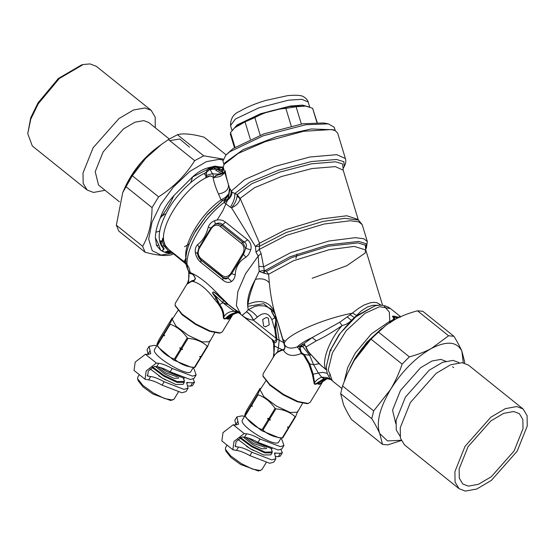 <?xml version="1.0" encoding="UTF-8"?>
<svg xmlns="http://www.w3.org/2000/svg" width="555" height="555" viewBox="0 0 555 555"><rect width="100%" height="100%" fill="white"/><g stroke="black" fill="none" stroke-linecap="round" stroke-linejoin="round"><path stroke-width="0.83" d="M193.147 367.743L194.146 369.235L196.123 374.965L192.578 376.144L172.21 368.492C166.653 365.426 162.171 363.685 158.772 363.282L156.371 363.06L146.18 370.9L145.015 379.225L148.65 379.918L150.71 376.54L147.575 376.033L148.268 371.094L154.318 366.439L156.711 366.661L158.772 363.282M196.123 374.965L194.063 378.344L190.518 379.523L170.156 371.871C164.599 368.804 160.118 367.063 156.711 366.661M193.196 379.107L194.534 382.249L192.571 382.77L186.647 382.568L188.062 388.223L183.913 389.367L164.148 381.75C158.591 378.683 154.11 376.942 150.71 376.54M194.534 382.249L192.481 385.635L190.518 386.148L188.11 385.926M165.563 380.002L158.695 375.825M148.261 354.499L148.019 354.097L150.072 350.718L150.738 353.688L147.79 354.465L145.396 354.243L135.205 362.089L134.032 370.407L145.015 379.225M150.072 350.718L149.094 346.375L154.214 345.342L156.767 345.862M148.019 354.097L147.04 349.754L149.094 346.375M188.062 388.223L186.001 391.601L181.853 392.746L162.095 385.135C156.538 382.062 152.056 380.328 148.65 379.918M335.296 130.689L334.263 127.289L328.4 123.855L305.84 124.722L263.438 135.732L229.916 151.702L225.899 154.998L222.937 161.117L223.97 164.516M223.942 164.557L224.99 162.719L243.194 149.6L276.674 136.662L311.279 128.961L333.451 129.766L335.338 130.709L331.536 129.551L303.668 131.271L265.429 141.594L238.275 153.367L223.942 164.557L223.311 167.763L229.527 188.069L232.039 192.106L237.131 194.645L240.128 198.371L259.574 243.187L259.268 249.396L261.114 253.531L264.437 270.916L290.008 256.764L328.171 244.845L358.634 241.425L366.085 243.7L366.39 248.071L367.327 241.529L362.186 224.602L358.669 221.813L350.288 220.751L324.141 224.026L286.526 235.334L259.268 249.396L256.001 252.248L258.214 256.035L261.114 253.531M328.4 123.855L323.586 122.967L302.863 123.758L263.896 133.88L233.093 148.553L225.899 154.998M291.215 125.978L285.874 108.385C274.85 109.203 264.506 112.276 254.849 117.591L245.053 121.878L234.599 127.851L230.54 132.617L230.408 134.338L234.446 147.616M260.205 135.226L254.849 117.591M250.326 139.236L245.053 121.878M234.987 147.262L230.54 132.617M317.189 122.482L312.597 108.274L305.763 106.081L296.092 106.74L285.874 108.385M305.763 106.081L289.543 106.484L260.899 113.921L238.248 124.715L234.599 127.851M312.597 108.274L316.919 122.482M296.092 106.74L301.337 124.001M309.51 107.073L302.558 105.117L290.133 106.06L260.566 113.74L237.193 124.875L232.288 130.363M155.442 366.543L164.842 374.035L173.923 378.267L178.627 378.121L178.696 377.303M157.634 366.786L165.501 372.884L177.385 376.845M160.499 367.507L166.528 371.517L184.406 378.295M165.064 369.283L180.5 376.887M157.12 345.279L154.574 349.483C150.488 355.103 188.873 378.156 190.962 371.337L193.397 367.334M172.647 318.022L172.182 317.98L159.271 339.209C157.294 343.177 156.545 345.12 157.023 345.037L158.494 347.451L173.535 360.035L190.844 367.119L194.743 367.445M163.51 334.242L164.655 335.754L163.51 334.242L157.023 345.037L157.343 345.467C161.782 352.036 167.45 356.587 174.346 359.12L175.137 359.585C180.326 364.219 186.744 366.827 194.396 367.41L194.861 367.459L207.771 346.223L210.026 340.395M201.354 356.657L199.689 356.504L200.445 357.462L194.396 367.41L194.861 367.459M174.346 359.12L180.396 349.164L182.574 349.553L181.818 348.596L188.041 338.356L187.257 337.884C182.796 331.349 177.128 326.798 170.246 324.231L164.023 334.471M187.257 337.884L181.027 348.124L179.764 347.881L180.396 349.164M164.655 335.754L163.392 335.511L157.343 345.467M163.073 335.088L163.392 335.511M163.704 334.048L169.927 323.808L170.246 324.231M172.182 317.98C172.66 317.904 171.911 319.846 169.927 323.808M177.933 310.536L172.237 319.278L175.977 326.076L188.485 335.47L202.311 341.929L209.651 341.748M199.689 356.504L201.076 356.421L207.299 346.181C202.11 341.554 195.693 338.945 188.041 338.356M207.299 346.181L207.771 346.223M200.445 357.462L200.91 357.503M201.076 356.421L201.548 356.463M181.027 348.124L181.818 348.596M179.764 347.881L182.574 349.553M175.137 359.585L181.187 349.636M138.084 379.891L138.181 380.779L143.107 386.967L152.847 393.994L170.6 400.495L174.048 399.156M139.284 374.625L137.661 377.303L137.619 378.781L142.94 385.461L153.457 393.051L164.585 398.539L172.633 400.072M150.03 368.811L162.469 378.233L175.852 384.49L183.06 384.337M151.841 367.285L163.732 376.151L177.114 382.409L184.267 382.353L184.364 380.779L183.344 378.309M152.569 366.869L164.12 375.485L177.288 381.611L184.1 381.41L184.142 379.974M243.256 437.056L252.657 444.555L261.738 448.78L266.442 448.641L266.511 447.816M245.449 437.298L253.316 443.403L265.2 447.365M248.314 438.02L254.343 442.03L272.221 448.808M252.879 439.803L268.315 447.399M244.942 415.792L242.389 420.003C238.303 425.616 276.688 448.669 278.776 441.849L281.212 437.846M260.468 388.542L259.997 388.493L247.093 409.729C245.109 413.69 244.36 415.633 244.838 415.556L246.309 417.964L261.35 430.548L278.659 437.631L282.557 437.964M251.332 404.755L252.476 406.267L251.332 404.755L244.838 415.556L245.157 415.979C249.597 422.549 255.265 427.1 262.161 429.632L262.952 430.097C268.141 434.731 274.565 437.34 282.211 437.93L282.675 437.971L295.586 416.743L297.841 410.915M289.169 427.177L287.504 427.017L288.26 427.974L282.211 437.93L282.675 437.971M262.161 429.632L268.211 419.677L270.396 420.066L269.633 419.108L275.863 408.868L275.072 408.404C270.611 401.862 264.943 397.311 258.068 394.744L251.838 404.983M275.072 408.404L268.849 418.643L267.579 418.401L268.211 419.677M252.476 406.267L251.207 406.024L245.157 415.979M250.888 405.601L251.207 406.024M251.519 404.56L257.742 394.321L258.068 394.744M259.997 388.493C260.475 388.417 259.726 390.359 257.742 394.321M265.755 381.049L260.052 389.797L263.791 396.589L276.3 405.983L290.126 412.441L297.466 412.261M287.504 427.017L288.891 426.934L295.121 416.694C289.925 412.067 283.508 409.458 275.863 408.868M295.121 416.694L295.586 416.743M288.26 427.974L288.732 428.016M288.891 426.934L289.363 426.975M268.849 418.643L269.633 419.108M267.579 418.401L270.396 420.066M262.952 430.097L269.002 420.149M225.899 450.41L225.996 451.298L230.929 457.48L240.662 464.507L258.415 471.008L261.863 469.669M227.099 445.138L225.476 447.816L225.434 449.293L230.762 455.974L241.279 463.564L252.4 469.051L260.448 470.584M237.845 439.331L250.284 448.745L263.667 455.003L270.875 454.85M239.663 437.798L251.554 446.664L264.929 452.922L272.082 452.873L272.179 451.291L271.159 448.822M240.384 437.382L251.935 446.005L265.103 452.131L271.915 451.923L271.957 450.493M207.154 169.795L205.641 178.051M159.673 231.081L156.059 232.205M163.753 251.88L162.296 251.165L162.539 250.596L163.753 251.88L165.848 252.664L168.824 252.941L171.453 252.143M162.296 251.165L160.596 250.18L156.482 245.365L155.414 237.811C155.421 232.094 157.023 225.524 160.222 218.094C163.004 210.04 167.568 202.533 173.909 195.582L192.307 177.135C197.58 172.272 202.839 169.171 208.076 167.839L214.82 166.167L223.228 167.326M160.076 249.792L160.596 250.18L158.869 245.143L156.482 245.365M222.957 167.194L223.367 167.936M222.597 172.203L223.138 168.019L223.776 169.448L223.901 168.88M222.735 167.104L223.221 167.666M214.653 166.195L217.747 168.172L218.843 168.338L219.253 169.344C219.586 170.614 220.932 171.71 223.29 172.647L223.623 172.674C221.167 171.717 220.585 170.69 221.889 169.587L222.541 168.651L224.095 170.336M222.534 168.651L222.43 166.979M214.82 166.167L218.732 167.36L218.843 168.338L222.326 167.381L222.111 166.84M219.898 168.373L219.773 167.409L221.965 167.145M217.747 168.172L217.671 167.215L218.732 167.36M223.068 173.361L215.68 175.588L214.549 177.732L213.099 177.08C211.538 175.831 209.901 175.616 208.18 176.448C206.793 176.941 206.231 176.615 206.481 175.477L206.356 175.255C204.913 175.089 204.476 174.464 205.038 173.375L209.97 169.344L212.593 168.408L213.717 167.138L214.584 169.018L215.132 167.964L214.473 166.236M212.593 168.408L212.294 167.797L213.37 166.75L213.717 167.138L214.029 166.292M215.132 167.964L216.61 169.095L216.249 170.579L214.584 169.018L210.144 169.622L214.639 177.773L212.94 177.087C211.608 175.921 210.095 175.796 208.396 176.712C206.883 177.073 206.203 176.643 206.349 175.415L206.356 175.255M216.249 170.579L221.313 173.333L223.616 173.021M222.867 171.197L221.889 169.587L216.61 169.095L222.964 172.612L224.303 172.647M223.665 172.709L221.313 173.333M222.604 173.285L221.868 173.916L216.055 175.616L215.007 177.121C218.594 177.316 221.459 176.206 223.603 173.791L224.608 172.029M223.603 173.791L225.177 172.445M223.589 172.98L223.471 173.07C219.35 174.194 215.659 174.381 212.392 173.632L206.349 175.415C204.913 175.262 204.427 174.513 204.913 173.16L209.846 169.088L212.294 167.797L208.458 168.935L208.076 167.839M213.37 166.75L213.668 166.327M168.824 252.941L171.488 252.102L166.146 251.609L164.557 252.241M170.552 252.275L171.252 252.032M182.512 260.51L173.41 253.142M181.228 259.879L180.708 259.442C178.828 257.735 172.98 252.865 171.218 252.019L169.906 251.602L165.848 252.664M162.039 251.04L162.539 250.596C162.379 250.194 165.022 248.675 163.878 248.633L163.42 247.627L162.872 247.752L162.677 246.163L161.061 244.408C162.518 243.548 158.605 239.288 161.928 241.376L162.088 241.709M162.213 250.652C164.162 248.911 163.128 248.55 162.872 247.752C156.739 240.475 158.293 228.133 167.541 210.733C175.692 195.547 192.606 178.55 204.913 173.16L205.038 173.375M169.969 251.609L168.477 250.957L166.146 251.609M166.209 251.637L167.631 251.998M170.995 252.282L171.419 252.13M163.42 247.627L161.373 244.367L160.763 241.696C160.686 240.322 161.089 240.37 161.977 241.841L162.331 242.223M161.977 241.841L162.775 238.255L165.161 245.254L168.449 249.25M209.846 169.088L210.144 169.622L209.526 169.573M208.243 167.783L208.458 168.935L192.307 177.135M173.909 195.582C170.219 203.838 165.661 211.337 160.222 218.094M155.414 237.811L158.869 245.143M190.24 272.422L188.922 267.649L187.306 264.874M185.585 263.694L170.753 251.616L168.47 250.957L163.94 245.796L165.667 246.392L169.025 249.715M171.849 252.178L170.753 251.616M167.256 252.837L169.192 252.095M184.482 246.711L189.255 243.985M213.099 177.08L212.94 177.087C213.911 182.172 215.763 187.819 218.49 194.028L221.043 199.876L225.316 197.469L228.764 193.827L229.527 188.069L229.042 194.507M214.743 177.073L214.639 177.773M162.677 246.163L163.94 245.796L162.393 241.8L162.594 238.213L164.807 245.032L165.966 246.587M177.059 256.112L177.961 256.854M208.18 176.448L208.396 176.712C185.765 185.661 158.883 225.559 164.12 242.424L163.76 242.202M185.627 263.743L180.25 258.72L184.558 261.793L185.814 260.011M181.207 259.497L184.239 261.565L185.856 258.241L186.293 258.776M189.179 272.29L189.72 273.372L189.317 272.477L190.101 273.129L189.31 272.172L190.996 272.9C199.134 276.314 208.798 284.07 219.988 296.176L227.64 303.703L223.29 299.971L222.888 302.732L228.348 304.681L218.948 296.502C217.477 294.996 212.135 289.821 212.822 293.269L222.888 302.732L219.676 304.563C222.562 308.448 223.991 312.486 223.977 316.676C223.727 318.355 224.296 318.875 225.684 318.237L227.203 318.036C230.103 314.699 233.572 312.902 237.623 312.659L238.227 312.666M223.29 299.971L219.156 296.349C217.636 294.92 212.281 289.488 212.634 293.366L216.041 298.257L218.892 304.973C221.778 308.857 223.242 312.853 223.27 316.954C223.346 318.667 224.06 319.271 225.42 318.778L225.684 318.237C228.729 315.018 232.274 313.152 236.312 312.652L237.991 312.638M225.42 318.778L226.78 318.591L227.203 318.036L228.126 318.466C230.505 315.178 233.593 313.277 237.394 312.756L238.504 312.701L235.473 311.445L237.783 311.979M225.712 198.482L229.035 194.514L224.095 201.007C229.007 198.898 231.352 195.637 231.137 191.218L244.693 179.549L274.683 166.514L309.794 157.023L336.76 154.672L345.404 158.55L337.669 133.096L335.338 130.709M229.035 194.514L228.778 193.799M229.021 194.541L228.764 193.827M225.691 198.524L225.316 197.469M223.27 316.954L223.977 316.676C226.204 313.152 229.603 311.369 234.161 311.32L236.312 312.652M226.78 318.591L227.612 318.979L228.126 318.466C228.23 319.236 228.951 318.841 230.304 317.266C231.567 315.15 234.092 313.644 237.873 312.749L238.56 312.715M238.685 311.917L239.774 311.841M237.394 312.756L237.873 312.756M175.318 305.895L182.13 314.782L195.374 324.342L209.381 331.252L219.516 333.18L222.291 331.911L232.538 315.06M189.72 273.372L191.69 273.92C193.182 274.454 194.389 276.057 195.304 278.728C194.375 280.233 193.355 280.83 192.252 280.518L186.979 284.042L187.354 283.237C188.492 281.267 189.657 275.974 188.589 271.763L188.485 271.242M222.888 302.732L234.161 311.32L235.473 311.445M192.051 280.546L191.891 281.281L186.91 284.188L175.269 303.321L175.144 305.368L182.047 314.026L195.679 323.87L210.095 330.981L220.536 332.965M241.37 243.368L220.293 226.44C216.936 224.234 213.973 224.886 211.42 228.41L199.411 248.168C197.413 252.136 197.892 255.55 200.854 258.422L221.931 275.342C225.295 277.555 228.251 276.896 230.804 273.379L242.819 253.614C244.817 249.653 244.332 246.233 241.37 243.368L242.639 242.195L221.563 225.268L217.803 223.776L215.319 224.026L210.942 227.918L198.926 247.683L197.42 253.462L198.371 256.868L200.639 259.691L223.221 277.542L225.316 278.097L227.779 277.84L231.567 273.892L243.583 254.134L245.678 248.404L242.639 242.195L244.38 242.105L222.368 224.428C220.578 222.784 218.226 222.645 215.319 224.026L214.577 220.682C211.42 221.993 209.332 224.109 208.292 227.03C206.411 234.793 202.839 240.669 197.58 244.651C195.728 246.482 194.972 249.049 195.311 252.365C195.964 256.521 197.871 259.913 201.021 262.557L200.771 259.955L222.784 277.632C224.921 279.311 226.586 279.38 227.779 277.84L231.553 281.468C233.579 280.053 234.8 277.854 235.223 274.878C235.597 266.976 239.17 261.1 245.934 257.256L248.647 254.565L250.811 249.785C251.665 245.775 250.589 242.452 247.599 239.829L244.38 242.105C246.587 243.666 247.017 245.768 245.678 248.404L250.811 249.785M220.293 226.44L225.587 222.153C222.291 219.731 218.621 219.246 214.577 220.682M200.854 258.422L200.771 259.955L199.044 258.061L197.386 252.74M221.931 275.342L221.716 276.619L222.784 277.632L223.034 280.233C226.162 282.634 229 283.043 231.553 281.468M223.013 200.369L221.043 199.876C201.43 213.196 183.372 243.159 185.856 258.241M225.628 198.537L221.716 201.312L207.605 214.369L195.846 230.401L190.892 240.031L194.305 233.225L206.821 215.43L222.375 200.82L225.545 198.6M190.892 240.031C184.753 253.42 184.211 264.222 189.283 272.436L189.31 272.172C180.132 259.324 199.481 220.564 224.102 202.492C229.395 199.46 232.039 195.998 232.039 192.106M212.634 293.366L216.471 298.014L219.676 304.563L218.892 304.973M190.4 273.698L190.101 273.129L191.503 273.56C193.057 273.969 194.375 275.682 195.443 278.7C194.403 280.851 193.286 281.704 192.099 281.246L192.072 281.316C198.843 282.44 206.363 288.475 214.619 299.416L218.316 303.946L219.135 303.509M227.612 318.979C227.966 319.638 228.813 319.174 230.145 317.592L231.248 316.26M264.055 270.271L259.185 271.36L258.214 256.035L245.511 273.83L237.811 291.646L236.381 305.527L240.842 314.442L227.134 303.668M233.898 308.864L228.847 304.75M271.853 339.258L273.622 343.323L274.323 349.414L273.344 356.927M275.322 314.394C273.206 310.46 271.908 309.433 271.437 311.327L275.606 319.187L279.193 340.166L278.388 347.916L274.468 346.043L273.622 343.323L273.955 354.263M271.86 339.098L273.49 343.011M275.606 319.187L277.764 322.254M275.231 317.613L275.696 319.09L275.349 314.616C273.199 310.842 271.957 309.752 271.631 311.355L275.231 317.613L271.839 319.569L274.746 329.157L275.502 329.011L277 339.098C276.23 342.997 275.183 343.829 273.851 341.602L271.853 339.084M224.095 201.007L224.102 202.492L230.353 207.237C233.717 201.86 235.188 197.316 234.765 193.584L249.729 182.255L278.707 170.156L311.494 161.547L336.524 159.472L343.829 161.692L344.315 166.417L343.108 168.54L343.177 170.149L358.162 219.461L346.771 215.77L321.733 218.906L285.721 229.721L259.574 243.187L259.379 246.323L255.432 246.434L256.001 252.248M259.303 243.548L255.432 246.434L231.497 207.778C234.633 204.289 236.513 200.39 237.131 196.075L240.051 198.78C239.129 202.811 236.277 205.808 231.497 207.778L230.353 207.237M343.143 168.477L342.615 163.947L335.567 161.817L311.494 163.794L279.935 172.043L251.887 183.677L237.131 194.645L237.131 196.075M199.411 248.168L197.58 244.651M211.42 228.41L208.292 227.03M242.819 253.614L245.934 257.256M230.804 273.379L235.223 274.878M269.272 324.779L265.54 326.833L263.604 326.035L262.688 319.486L266.414 317.439L268.349 318.23L269.272 324.779M275.731 320.769L274.746 329.157L276.043 339.036C275.71 341.422 274.67 341.79 272.928 340.125L273.622 341.297M240.842 314.442L272.914 340.111L242.632 315.788M272.928 340.125L273.851 341.602L274.468 346.043L273.83 355.047L274.76 354.721L277.673 351.697L282.12 349.664L282.009 350.254L283.445 350.212L283.605 349.532C284.861 348.755 285.09 347.208 284.285 344.898L279.394 328.005M275.849 319.881L275.502 329.011M253.392 320.173C251.519 316.072 249.181 313.284 246.371 311.82C243.361 314.539 241.834 315.642 241.8 315.122C245.005 317.946 248.869 319.631 253.392 320.173L275.793 338.085L276.889 337.87M276.043 339.036L277 339.098L283.889 342.699L277.729 322.039M195.311 252.365L197.42 253.462M273.816 354.964L273.962 354.236M263.132 376.408L269.945 385.295L283.189 394.855L297.196 401.764L307.331 403.693L310.113 402.424L323.218 380.862M273.206 357.191L274.76 354.721L277.507 352.3L278.388 347.916L282.12 349.664L283.605 349.532M282.093 349.629L278.388 347.916M246.371 311.82L246.448 311.757C249.244 313.249 251.595 316.052 253.489 320.173L257.395 317.106C254.419 313.284 251.353 310.828 248.196 309.732L254.759 306.471L258.394 305.68L264.679 305.923L270.451 308.386L273.081 310.758L275.086 313.832M246.448 311.757L248.196 309.732L247.717 306.332L263.743 303.696L274.794 312.86M258.817 266.393L263.902 266.719L290.952 252.539L328.914 241.03L355.29 237.672L363.775 238.719L367.327 241.529M264.437 270.916L262.73 272.776L259.185 271.36L255.362 279.422C251.526 288.76 249.049 297.043 247.932 304.272L247.717 306.332C246.947 298.985 249.5 290.015 255.362 279.422C261.329 278 265.984 279.116 269.328 282.766C270.347 293.519 272.04 303.113 274.399 311.556L281.642 335.414M301.969 345.321L301.407 345.3L301.899 344.828L299.943 346.105L299.693 347.118L302.683 346.542L304.105 345.03L304.549 345.196C305.888 344.461 302.593 343.517 302.142 344.613L300.026 347.041L300.595 350.191L301.441 352.591L304.293 354.527M300.234 346.993L302.85 346.66L300.602 345.793M329.961 351.017L331.307 350.059M274.552 355.249L263.084 373.834L262.959 375.888L269.862 384.546L283.494 394.383L297.917 401.501L308.351 403.478M365.724 249.23L365.218 245.074L357.947 242.924L328.664 246.177L291.715 257.589L266.407 271.36L264.499 270.951L264.395 273.31L268.578 274.239L269.328 282.766M302.683 346.542L304.549 345.196L306.166 346.896C306.853 349.442 308.49 352.03 311.077 354.673L321.303 365.71L326.652 369.956M316.301 340.832L312.132 337.586L339.681 322.282L342.151 325.542C332.154 332.438 323.537 337.537 316.301 340.832L306.166 346.896L304.105 345.03C305.34 344.364 303.037 343.635 302.593 344.606M299.693 347.118L299.853 350.129L301.101 353.174L301.358 353.438L301.67 352.723M277.507 352.3L282.009 350.254M300.359 346.188L297.258 346.91L299.853 350.129L300.595 350.191M302.85 346.66L309.635 355.256L304.3 354.527L309.773 363.913L308.982 364.337L303.731 355.172L301.205 353.507C292.901 356.893 286.977 355.797 283.445 350.212C285.11 348.915 285.436 347 284.438 344.475C286.671 348.269 290.945 349.081 297.258 346.91C300.019 344.065 304.979 340.957 312.132 337.586L302.392 344.815M266.407 271.36L268.578 274.239L293.241 260.822L329.247 249.695L354.291 246.399L365.787 249.986L382.617 305.361M262.73 272.776L264.395 273.317M308.982 364.337L312.396 374.438L314.088 382.971C314.137 384.247 314.803 384.608 316.093 384.046L316.329 383.498L318.299 383.165L319.368 383.783C319.278 384.643 319.729 384.49 320.721 383.311L321.581 382.339M305.68 346.5C306.54 349.56 308.275 352.321 310.876 354.777L309.635 355.256L313.651 364.774L309.773 363.92L313.159 374.188L314.636 382.749C314.394 383.991 314.956 384.24 316.329 383.498L323.974 378.628L321.692 377.227C318.57 378.371 316.218 380.21 314.636 382.749L314.088 382.971M318.82 384.296L320.617 383.581L321.414 382.513C324.099 380.071 325.965 378.843 326.999 378.822L318.82 384.296L317.855 383.734L318.299 383.165L325.272 378.725L326.402 378.857M320.617 383.581L322.247 381.701M316.093 384.046L317.855 383.734M301.441 352.591L301.205 353.507M283.889 342.699L284.285 344.898M374.694 305.958L354.381 317.62L356.546 315.497L352.8 313.11C320.963 319.028 281.961 336.899 284.424 344.44L284.271 344.856M327.027 378.815L323.974 378.628M311.077 354.673L319.153 363.761L326.049 369.651C320.984 362.332 329.24 339.716 342.151 325.542C345.758 324.772 348.845 323.038 351.405 320.332L347.201 316.933L358.606 308.344L364.274 304.924L370.802 302.676L374.077 302.364L376.998 302.746L381.285 305.257M312.396 374.438L318.327 373.015L313.651 364.774L319.264 363.678M325.272 378.725L324.058 378.614L321.692 377.227L318.327 373.015L322.795 372.356L327.408 373.411M356.546 315.497L361.125 311.057L367.431 307.012L372.96 305.271L378.767 305.299M339.681 322.282L347.201 316.933M326.444 366.05L330.128 350.6L338.987 334.783L351.405 320.332L354.381 317.62L350.267 314.782M328.199 378.704L326.597 378.815M327.096 378.545L324.182 378.593L321.831 377.206M330.315 378.843L326.819 377.567L322.025 377.178M390.519 322.691C389.298 322.601 388.937 322.309 389.437 321.81C391.795 320.88 393.349 319.888 394.099 318.827L392.662 316.239L394.404 316.405L395.16 316.738L394.633 317.113L397.477 318.154M394.633 317.113L392.461 316.204L394.23 316.19L398.317 317.744M327.603 378.607L325.39 378.704M328.151 378.697L326.604 378.815M394.23 316.19L398.844 317.488M395.521 316.586L399.094 317.37M398.06 317.072L400.363 317.224M399.364 316.94L400.405 316.96M395.66 319.09L393.863 318.757L392.461 316.204M389.437 321.81L389.18 321.664C391.559 320.741 393.12 319.77 393.863 318.757M399.44 316.676L400.405 316.94M390.179 322.677C389.43 322.677 389.097 322.344 389.18 321.664L371.385 333.888L355.353 352.966L347.707 367.535L344.336 381.035M381.687 328.567L362.887 347.333L356.56 356.012L350.004 368.034M362.887 347.333L358.69 353.639M280.962 438.263L281.968 439.747L283.938 445.478L280.393 446.657L260.031 439.005C254.468 435.939 249.986 434.197 246.587 433.795L244.186 433.573L233.995 441.412L232.829 449.737L236.472 450.431L238.525 447.052L235.389 446.553L236.083 441.607L242.133 436.952L244.533 437.173L246.587 433.795M283.938 445.478L281.885 448.856L278.339 450.036L257.971 442.39C252.414 439.317 247.932 437.583 244.533 437.173M281.01 449.619L282.349 452.769L280.386 453.282L274.461 453.081L275.877 458.735L271.728 459.88L251.97 452.269C246.406 449.196 241.925 447.462 238.525 447.052M282.349 452.769L280.296 456.148L278.332 456.661L275.925 456.439M253.378 450.514L246.51 446.338M236.076 425.012L235.833 424.61L237.887 421.231L238.56 424.207L235.604 424.984L233.211 424.755L223.02 432.602L221.854 440.927L232.829 449.737M237.887 421.231L236.916 416.888L242.035 415.855L244.588 416.375M235.833 424.61L234.855 420.274L236.916 416.888M275.877 458.735L273.823 462.121L269.675 463.265L249.91 455.648C244.353 452.575 239.871 450.84 236.472 450.431M226.072 154.831L204.094 137.189C192.19 133.935 183.303 133.103 177.44 134.712L168.408 139.562L161.408 144.432L145.535 158.529L132.326 175.755L122.731 192.529L116.349 225.198L118.825 231.123L145.105 252.22L142.621 246.295C148.789 235.84 151.931 222.95 152.049 207.625L158.605 196.852C173.653 187.215 185.682 175.158 194.687 160.659L203.72 155.809L223.02 159.056M208.354 168.227L213.314 167.749M222.819 160.069L219.26 159.32L206.349 161.671L189.859 171.398L173.417 187.021L160.624 204.448L151.987 222.264L148.691 239.108L152.223 250.694L161.047 255.071L172.91 253.115M173.791 253.76L171.759 254.696C165.896 256.299 157.016 255.473 145.105 252.22M177.44 134.712L203.72 155.809M194.687 160.659L168.408 139.562M132.326 175.755L158.605 196.852M152.049 207.625L125.777 186.529M116.349 225.198L142.621 246.295M401.223 440.524L387.889 444.888L382.548 444.395L379.738 433.601C377.969 429.397 375.319 424.422 371.774 418.671L373.668 410.922L390.47 389.582C379.599 408.175 376.019 422.848 379.738 433.601L387.536 440.927L401.112 440.268M463.286 362.838L461.885 351.211L464.695 362.006L464.486 363.102M461.885 351.211C457.056 341.568 446.942 340.631 431.54 348.387L448.579 335.782L453.921 336.281C457.459 342.033 460.116 347.007 461.885 351.211M431.54 348.387C415.848 357.337 402.153 371.073 390.47 389.582C395.091 381.951 398.976 373.46 402.118 364.115L409.354 356.858C417.742 354.638 425.137 351.815 431.54 348.387M452.609 366.862L453.699 367.597M448.579 335.782L417.485 310.814L422.827 311.306L453.921 336.281M445.769 361.229L440.885 359.39L431.977 361.007L420.607 367.722L400.446 390.512L392.552 410.18L395.757 423.507M417.485 310.814C409.09 313.034 401.695 315.857 395.292 319.285L386.342 324.952L378.253 331.89L371.024 339.147L354.222 360.479L347.451 373.446L342.567 385.954L340.68 393.703L343.489 404.498C345.259 408.695 347.909 413.669 351.454 419.427L382.548 444.395M347.451 373.446L354.222 360.479L368.437 341.353L386.342 324.952M402.118 364.115L371.024 339.147M342.567 385.954L373.668 410.922M378.253 331.89L409.354 356.858M514.083 450.965L491.3 476.717L478.452 484.3L468.385 486.131L462.815 484.015L459.29 478.167L459.131 468.961L468.059 446.685L490.842 420.926L503.69 413.343L513.757 411.512L519.327 413.635L522.845 419.483L523.011 428.682L514.083 450.965M371.774 418.671L340.68 393.703M400.037 436.168L396.27 429.986L396.097 420.378L405.421 397.109L429.209 370.22L442.633 362.297L453.137 360.382L458.957 362.602M459.061 488.684L404.415 444.805L400.426 438.179L400.245 427.759L410.36 402.521L436.161 373.342L450.715 364.753L462.114 362.679L468.427 365.079L523.081 408.966L516.767 406.558L505.369 408.64L490.807 417.228L465.007 446.4L454.892 471.639L455.072 482.059L459.061 488.684L465.374 491.085L476.773 489.01L491.335 480.422L517.135 451.243L527.25 426.011L527.07 415.584L523.081 408.966M83.264 64.505L81.585 64.907L58.337 78.505L37.983 102.932L30.733 117.771L27.75 133.637L30.802 119.047L38.274 103.736L59.281 78.532L83.264 64.505L90.014 63.915L96.327 66.316L151.168 110.348L144.855 107.947L133.464 110.022L118.909 118.61L93.115 147.776L83.007 173L83.188 183.421L87.177 190.039L93.49 192.446L105.068 190.296M87.177 190.039L32.336 146.007L27.75 133.637M155.275 127.768L155.192 117.112L151.168 110.348M190.788 182.56L192.613 176.892M169.289 139.014L148.712 122.495L143.759 120.608L134.823 122.239L123.404 128.975L103.168 151.855L95.231 171.655L98.506 185.023L119.394 201.798M170.156 371.871L172.21 368.492M192.571 382.77L190.518 386.148M187.632 382.312L186.869 383.56M147.137 375.374L148.31 376.318M145.396 354.243L156.371 363.06M162.095 385.135L164.148 381.75M309.739 107.15L308.171 101.981L301.844 99.31L288.35 100.191L258.783 107.871L235.41 119.006L230.54 125.569L232.073 130.619M217.081 220.03L222.722 210.935L227.515 200.265M228.043 198.697L230.013 188.95M186.057 264.069L184.315 261.544M218.49 194.028C225.455 192.647 228.778 189.56 228.48 184.76M185.134 261.398L184.815 261.037M188.52 271.298L188.589 271.763M238.726 312.715L237.11 312.611L235.036 311.383M188.832 271.069L188.624 282.863M343.177 170.149L335.331 166.625L312.049 168.54L281.524 176.511L254.398 187.763L240.128 198.371M295.891 258.547L297.14 253.989M259.442 246.267L286.158 232.51L322.954 221.459L344.877 218.337L358.419 220.044M214.619 299.416L216.471 298.014M191.69 273.92L190.996 272.9M192.252 280.518L192.072 281.316M219.988 296.176L218.948 296.502M272.47 340.388L273.629 343.524M284.999 341.041L282.842 339.313M257.395 317.106C263.625 311.778 268.433 312.604 271.839 319.569M247.599 239.829L225.587 222.153M201.021 262.557L223.034 280.233M273.705 356.386L273.886 356.005M303.731 355.172L304.3 354.527M281.961 336.462L281.954 336.913M247.932 304.272C260.434 299.027 269.251 301.455 274.399 311.556M312.181 278.27L346.688 265.769L365.169 253.025L365.613 249.438L366.39 248.071M330.378 374.132L329.58 375.901M326.444 365.912L330.392 350.198L340.222 333.25L357.045 315.531L374.826 305.93C380.654 304.39 385.871 305.271 390.477 308.559L400.592 316.683M384.344 306.346L389.346 312.111L389.825 322.531M326.444 366.182C326.201 372.204 328.185 377.109 332.389 380.896L328.227 369.901L332.424 352.827L346.181 330.738L365.01 313.311L379.627 306.7L390.47 308.559M394.452 316.426L394.64 318.924M381.798 328.477L366.751 342.324L355.006 358.357L349.962 368.118M257.971 442.39L260.031 439.005M280.386 453.282L278.332 456.661M275.447 452.825L274.69 454.073M234.952 445.894L236.125 446.831M233.211 424.755L244.186 433.573M249.91 455.648L251.97 452.269M156.232 148.268C142.795 158.612 132.485 171.453 125.291 186.799L130.508 176.92L141.768 161.685L156.232 148.268L161.408 144.432M169.761 140.651L179.785 138.986L189.477 147.165M164.967 213.966L160.652 217.095M308.171 101.981C308.372 102.543 307.872 99.407 303.89 96.952C301.823 95.266 296.363 94.836 287.504 95.661L265.588 100.476C255.016 103.695 246.344 107.337 239.573 111.388C233.475 113.858 230.464 118.583 230.54 125.569M173.028 318.05L172.3 317.987M209.617 341.811L214.667 332.861M137.619 378.781L138.181 380.779M178.328 392.114L173.993 399.253M184.267 382.353L183.004 384.435M260.843 388.569L260.115 388.507M297.431 412.323L302.482 403.381M225.434 449.293L225.996 451.298M266.15 462.634L261.807 469.773M272.082 452.873L270.819 454.947M224.262 172.771L222.652 172.376M223.887 172.737L223.505 172.702M224.116 172.445L222.715 173.555M225.33 170.871C225.413 173.236 226.398 177.655 228.285 184.128M168.442 249.244L181.284 259.56M186.119 264.513L185.12 263.16M175.144 305.368L175.422 306.374M358.162 219.461L358.537 220.12M345.404 158.55C346.181 160.894 345.82 163.517 344.315 166.417M271.811 339.23L272.526 340.569M358.412 220.037L362.186 224.602M230.915 306.471C237.575 311.688 241.106 313.193 240.488 312.902M273.358 356.872L272.935 357.718M262.959 375.888L263.236 376.887M330.19 350.448L330.593 350.295M327.055 378.545L331.058 379.682M332.389 380.896L341.845 388.486M125.291 186.799L122.731 192.529"/></g></svg>
